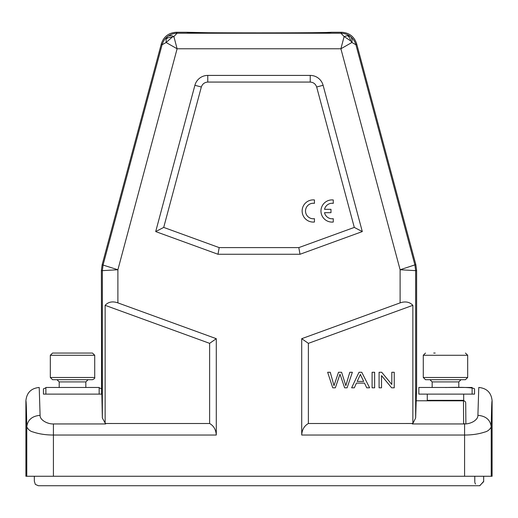 <?xml version="1.0" encoding="UTF-8"?>
<svg xmlns="http://www.w3.org/2000/svg" width="518" height="518" viewBox="0 0 518 518"><rect width="100%" height="100%" fill="white"/><g stroke="black" fill="none" stroke-linecap="round" stroke-linejoin="round"><path stroke-width="0.78" d="M99.158 394.127L99.158 387.464L45.882 387.464L45.882 394.127M88.06 379.694L85.839 381.915L59.201 381.915L56.98 379.694M92.502 379.694L52.538 379.694L50.317 377.473L94.723 377.473C95.124 378.095 94.386 378.833 92.502 379.694M50.317 355.277L94.723 355.277L92.502 353.056L52.538 353.056L50.317 355.277L50.317 377.473M59.201 381.915L59.201 387.464L55.258 387.464M472.118 387.464L418.842 387.464L418.842 394.127L472.118 394.127L472.118 387.464M432.161 381.915L458.799 381.915L461.02 379.694L429.94 379.694L432.161 381.915L432.161 387.464M461.48 379.694L425.498 379.694L423.277 377.473L467.683 377.473L465.462 379.694L461.48 379.694M433.702 353.056L435.217 353.056M479.636 485.735L38.345 485.735L479.649 485.735L483.663 481.649L483.663 476.262M483.67 476.262L483.67 481.358L479.791 485.735M465.015 423.938L463.688 423.549L463.623 423.951L463.487 400.815L422.61 400.783M422.746 400.783L463.461 400.815A2.221 2.221 0 0 1 465.708 403.017L465.889 423.879M102.033 400.783L101.858 394.476M99.158 387.852L101.586 388.727L101.379 270.506L102.35 270.636L103.108 264.886L162.089 44.749C163.274 41.051 165.132 38.287 167.664 36.474C169.315 35.392 171.387 35.412 173.88 36.525L177.104 33.236C173.647 33.294 170.5 34.376 167.664 36.474L166.136 38.934A10.211 7.194 14.5 0 1 172.196 37.154L166.11 42.495L177.104 48.776L173.88 36.525L172.196 37.154M415.643 270.636L416.621 270.506L415.863 264.763L356.649 43.784C354.241 36.571 349.236 32.731 341.64 32.265L331.151 32.265C335.625 33.074 182.381 33.074 186.849 32.265L176.36 32.265C168.764 32.731 163.759 36.571 161.351 43.784L102.137 264.763L101.379 270.506M491.226 476.262L492.1 476.262L492.1 400.783C491.304 392.702 486.862 388.26 478.781 387.464L477.907 415.332C485.962 416.051 490.404 419.923 491.226 426.949L491.226 476.262L25.9 476.262L25.9 400.783C26.696 392.702 31.138 388.26 39.219 387.464L40.093 415.332C39.756 420.014 47.572 424.164 53.412 423.951L53.412 435.036C45.791 435.029 38.941 433.987 32.867 431.908C30.42 431.397 28.393 429.746 26.774 426.949C27.596 419.923 32.038 416.051 40.093 415.332M46.607 422.623L48.763 423.335M105.141 305.322L209.622 343.35L216.284 338.688L117.89 302.875C112.587 301.042 108.333 301.858 105.141 305.322L105.141 423.497L209.622 423.504L209.622 343.35M102.137 264.763L117.89 269.755L102.35 270.636L102.35 417.994L105.672 423.951L53.412 423.951M45.882 387.852L43.441 388.837L43.441 394.127L101.845 394.127L102.35 417.994M85.839 381.915L85.839 387.464L89.646 387.464M101.586 388.727L101.586 394.127M161.351 43.784L162.089 44.749L166.103 42.495L166.136 38.934M344.12 36.525L340.896 48.776L351.89 42.489L350.854 41.026L344.12 36.525L347.559 35.638L350.336 36.474C351.806 37.788 352.324 39.795 351.897 42.489L355.911 44.749C354.953 41.427 353.095 38.669 350.336 36.474C347.928 34.499 344.781 33.417 340.896 33.236L344.12 36.525M186.862 32.271L207.964 32.712M229.837 32.841L259 32.893M313.202 32.679L325.667 32.505M325.809 32.505L331.041 32.297M117.89 302.875L117.89 269.755L177.104 48.776L340.896 48.776L400.11 269.755L414.892 264.886L415.65 270.636L415.65 417.994L412.859 423.478M308.378 343.35L308.378 423.504L412.859 423.497L412.859 305.322L308.378 343.35L301.716 338.688L400.11 302.875L400.11 269.755L415.65 270.636M379.092 372.267L379.092 387.807L381.533 387.807L381.533 375.595L391.634 387.807L394.243 387.807L394.243 372.267L391.809 372.267L391.809 384.466L381.708 372.267L379.092 372.267M374.637 372.267L372.092 372.267L372.092 387.807L374.637 387.807L374.637 372.267M357.206 381.41L360.347 374.417L363.681 381.41L357.206 381.41M359.013 372.267L351.631 387.807L354.331 387.807L356.449 383.1L364.484 383.1L366.731 387.807L369.625 387.807L361.758 372.267L359.013 372.267M327.648 372.267L332.75 387.807L335.347 387.807L339.989 374.145L344.638 387.807L347.099 387.807L352.37 372.267L349.812 372.267L345.836 385.632L341.589 372.267L338.519 372.267L333.993 385.632L330.251 372.267L327.648 372.267M339.42 375.964L335.347 387.807M345.836 385.632L346.795 382.252M308.378 423.504C304.267 425.867 302.046 429.713 301.716 435.036L301.716 338.688M477.907 415.332C478.01 417.54 476.528 419.625 473.465 421.587C470.59 423.161 467.631 423.951 464.588 423.951L412.328 423.951L412.859 423.504M492.1 400.783A204.254 1.781 -90 0 0 491.226 426.949C489.756 429.694 487.574 431.403 484.686 432.077C478.723 434.052 472.027 435.036 464.588 435.036L301.716 435.036M209.622 423.504C213.669 425.77 215.889 429.61 216.284 435.036L216.284 338.688M324.54 209.324A7.751 7.751 0 0 1 333.275 203.36L333.275 199.967A11.098 11.098 0 0 0 320.966 211.001A11.098 11.098 0 0 0 333.275 222.034L333.275 218.687A7.751 7.751 0 0 1 324.527 212.684L330.983 212.684L330.983 209.324L324.54 209.324M314.445 222.015L314.445 218.667A7.751 7.751 0 0 1 305.516 211.001A7.751 7.751 0 0 1 314.445 203.341L314.445 199.948A11.098 11.098 0 0 0 302.136 210.981A11.098 11.098 0 0 0 314.445 222.015M207.763 75.414A13.319 13.319 0 0 0 194.897 85.282L201.334 87.011C202.402 83.961 204.545 82.317 207.763 82.071L310.237 82.071C313.455 82.317 315.604 83.961 316.666 87.011L354.293 227.415L362.302 231.585L323.102 85.282A13.319 13.319 0 0 0 310.237 75.414L207.763 75.414L207.763 82.071M354.293 227.415L298.821 247.604L300 254.267L218 254.267L219.179 247.604L163.707 227.415L155.698 231.585L194.897 85.282M218 254.267L155.698 231.585M298.821 247.604L219.179 247.604M300 254.267L362.302 231.585M163.707 227.415L201.334 87.011M400.11 302.875C405.329 301.107 409.583 301.923 412.859 305.322M416.621 270.506L416.621 387.464L415.65 417.994M445.48 394.127L474.553 394.127L474.553 388.837C472.843 387.503 463.157 387.063 445.48 387.516M463.681 394.127L463.681 400.343L427.279 400.343L427.279 394.127M347.559 35.638L347.559 35.638A10.211 7.194 89.5 0 1 350.854 41.026M465.462 353.056L467.683 355.277L423.277 355.277L425.498 353.056M463.688 423.549L464.97 423.944M341.64 32.265L340.896 33.236L177.104 33.236L176.36 32.265M25.9 400.783A204.254 1.781 90 0 1 26.774 426.949L26.774 476.262M415.863 264.763L414.886 264.892L355.911 44.749L356.649 43.784M464.588 476.262L464.588 423.951M216.284 435.036L53.412 435.036L53.412 476.262M310.237 82.071L310.237 75.414M316.666 87.011L323.102 85.282M94.723 355.277L94.723 377.473M423.277 355.277L423.277 377.473M467.683 355.277L467.683 377.473M458.799 381.915L458.799 387.464M474.786 476.851L474.773 478.606M474.773 479.072L474.773 479.946M474.773 480.587L474.766 481.138M478.71 485.735L479.26 485.735M475.518 484.019L475.161 483.411M475.058 483.171L474.851 482.446M474.799 481.941L474.786 477.661M38.358 485.735L35.328 484.382L34.33 481.151L34.33 476.262M465.708 403.017L465.727 405.095M415.986 400.783L422.837 400.783M460.735 400.848L461.24 400.343M430.225 400.848L429.72 400.343"/></g></svg>
